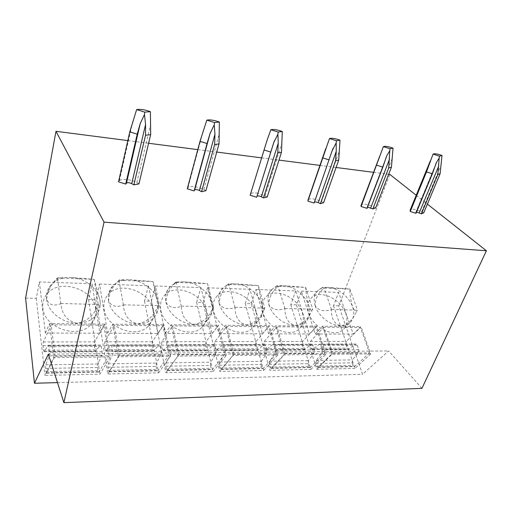 <?xml version="1.0" encoding="UTF-8"?>
<svg xmlns="http://www.w3.org/2000/svg" width="512" height="512" viewBox="0 0 512 512"><rect width="100%" height="100%" fill="white"/><g stroke="black" fill="none" stroke-linecap="round" stroke-linejoin="round"><path stroke-width="0.38" stroke-dasharray="2.56 1.92" d="M421.939 388.358L388.621 350.925L362.554 374.304L338.784 305.888L389.869 174.432M48.346 354.15L388.621 350.925M127.827 140.582L148.614 143.27M197.786 149.619L216.73 152.064M261.632 157.869L278.982 160.109M319.949 165.402L336.096 167.488M373.587 172.326L388.678 174.278M416.218 195.27L427.392 204.109M138.925 183.91L136.806 182.675C131.558 179.462 121.35 178.31 119.379 180.762L118.515 181.837M205.901 190.72L203.77 189.53C196.845 186.317 191.584 185.651 188.006 187.546L187.258 188.826M256.685 197.248L273.728 142.586M267.232 196.954L257.946 193.261M257.933 193.254C254.317 192.582 251.91 192.755 250.726 193.779L250.413 194.298M314.138 203.034L332.096 150.829M314.579 201.773L314.208 202.131M323.61 202.688L321.485 201.574C315.392 198.79 310.989 198.106 308.282 199.526L308.122 199.725M367.085 208.371L366.995 207.482L385.76 158.413M367.584 207.059L366.995 207.482M375.61 207.974L373.498 206.899C367.738 204.294 363.674 203.603 361.293 204.845M416.026 213.299L415.802 212.435L435.258 165.408M416.563 212L415.802 212.435M423.725 212.87L421.626 211.827C416.166 209.376 412.384 208.691 410.272 209.773M301.382 291.104L338.63 292.41L353.274 334.131L360.986 326.547L370.79 353.882L331.866 354.33L316.71 369.274L296.435 304.832L301.382 291.104L315.194 333.997L353.274 334.131M338.784 305.888L333.491 305.754L338.63 292.41M25.6 298.086L36.288 298.355L39.398 281.914L92.077 283.763L99.885 333.216L104.915 324.122L110.253 356.909L53.696 357.562L44.934 375.411L99.93 374.17L110.253 356.909M99.565 284.026L148.467 285.741L158.112 333.427L107.622 333.248L99.565 284.026L95.949 299.84L88.525 299.654L92.077 283.763M155.43 285.984L200.954 287.578L212.16 333.626L165.286 333.453L155.43 285.984L151.392 301.222L144.486 301.05L148.467 285.741M207.437 287.808L249.92 289.299L262.458 333.805L218.829 333.651L207.437 287.808L203.046 302.509L196.602 302.342L200.954 287.578M255.974 289.51L295.712 290.906L309.389 333.978L268.672 333.83L255.974 289.51L251.283 303.706L245.261 303.558L249.92 289.299M296.435 304.832L290.79 304.691L295.712 290.906M345.811 313.722C348.096 320.832 346.982 326.317 342.458 330.182C333.606 337.907 312.8 327.424 308.755 313.011C306.79 306.253 307.859 301.043 311.949 297.395C320.762 289.344 341.293 299.366 345.811 313.722M315.213 305.843C318.4 316.275 330.835 325.978 340.845 325.824C344.205 325.83 347.014 324.986 349.286 323.283L351.034 321.613C354.074 317.702 354.573 312.749 352.544 306.758C354.63 311.379 356.269 312.525 357.466 310.208L354.048 316.16C350.682 321.734 346.278 324.96 340.845 325.824C334.368 324.23 331.245 318.835 331.488 309.638C324.019 311.885 318.592 310.618 315.213 305.843C314.906 299.373 317.875 293.446 324.134 288.058C322.509 287.744 321.984 287.526 322.573 287.392L327.629 287.36L320.352 288.832L318.323 290.163C314.227 293.805 313.19 299.034 315.213 305.843M331.488 309.638L324.134 288.058M324.32 288.077L349.824 289.037C349.818 294.534 350.72 300.442 352.544 306.758C349.094 296.646 337.421 287.565 327.629 287.36L349.824 289.037M331.603 309.44L357.466 310.208M349.875 289.043L357.44 310.016M315.194 333.997L322.592 326.182L360.986 326.547M331.866 354.33L322.592 326.182M333.491 305.754L354.995 368.403L370.79 353.882M354.995 368.403L316.71 369.274M332.506 353.267L323.891 327.2L310.336 341.459L309.894 344.57L311.098 348.378L312.166 349.562L319.725 344.205L320.819 345.395L322.285 349.926L321.952 352.973L316.192 360.474L315.859 363.482L316.704 366.157L317.837 367.398L332.506 353.267L369.498 352.87L360.416 327.52L323.891 327.2M309.894 344.57L345.856 344.422L346.304 341.389L360.416 327.52M345.856 344.422L347.13 348.128L348.25 349.274L355.558 344.237L319.181 344.39M315.859 363.482L352.16 362.816L352.493 359.891L358.483 352.582L358.822 349.626L357.28 345.216L356.128 344.064L355.558 344.237M352.16 362.816L353.05 365.421L354.24 366.624L354.886 366.362L369.498 352.87M290.79 304.691L310.867 369.402L269.914 370.33L251.283 303.706M245.261 303.558L263.661 370.47L219.744 371.462L203.046 302.509M196.602 302.342L213.03 371.61L165.83 372.678L151.392 301.222M144.486 301.05L158.605 372.845L107.731 373.99L95.949 299.84M88.525 299.654L99.93 374.17M36.288 298.355L44.934 375.411M57.478 382.624L362.554 374.304M309.389 333.978L316.73 326.125L325.926 354.4L284.205 354.886L269.914 370.33M310.867 369.402L325.926 354.4M302.374 312.89C304.41 319.898 303.149 325.421 298.592 329.453C289.075 338.182 266.502 327.392 262.797 312.134C261.094 305.517 262.285 300.307 266.362 296.512C275.834 287.392 298.144 297.696 302.374 312.89M268.877 304.704C271.776 315.494 284.621 325.53 295.347 325.376C299.245 325.382 302.483 324.358 305.075 322.317L307.027 320.352C309.978 316.358 310.56 311.469 308.781 305.683C310.656 310.451 311.974 311.635 312.73 309.222L310.15 313.952C306.528 320.525 301.594 324.333 295.347 325.376C288.378 323.725 284.902 318.138 284.922 308.614C277.466 310.944 272.122 309.638 268.877 304.704C268.723 298.022 271.808 291.891 278.125 286.31C276.864 286.022 276.544 285.818 277.165 285.69L283.078 285.645L274.669 287.43L272.378 289.018C268.288 292.813 267.123 298.042 268.877 304.704M284.922 308.614L278.125 286.31M278.31 286.33L305.6 287.354C305.939 293.056 307.002 299.168 308.781 305.683C305.581 295.245 293.542 285.862 283.078 285.645L305.6 287.354M285.043 308.416L312.73 309.222M305.638 287.366L312.704 309.024M268.672 333.83L275.642 325.734L316.73 326.125M284.205 354.886L275.642 325.734M284.941 353.786L276.992 326.79L264.218 341.549L263.789 344.768L264.89 348.704L265.888 349.926L272.992 344.39L274.016 345.626L275.366 350.31L275.034 353.466L269.6 361.222L269.274 364.333L270.054 367.104L271.11 368.384L284.941 353.786L324.582 353.357L316.083 327.13L276.992 326.79M263.789 344.768L302.208 344.602L302.65 341.472L316.083 327.13M302.208 344.602L303.392 348.435L304.454 349.619L311.405 344.422L272.486 344.582M269.274 364.333L308.096 363.622L308.422 360.602L314.131 353.05L314.47 349.99L313.024 345.434L311.936 344.237L311.405 344.422M308.096 363.622L308.928 366.317L310.048 367.558L310.662 367.29L324.582 353.357M262.458 333.805L269.37 325.677L277.824 354.957L232.998 355.482L219.744 371.462M263.661 370.47L277.824 354.957M255.974 312.006C257.741 318.854 256.352 324.378 251.808 328.576C241.594 338.496 216.89 327.43 213.613 311.2C212.186 304.781 213.478 299.61 217.485 295.686C227.661 285.286 252.102 295.846 255.974 312.006M219.245 303.488C221.805 314.65 235.091 325.05 246.611 324.896C251.162 324.896 254.918 323.654 257.894 321.184L260.064 318.848C262.867 314.822 263.507 310.048 261.997 304.538C263.622 309.466 264.57 310.675 264.826 308.173L263.213 311.315C259.36 319.104 253.824 323.635 246.611 324.896C239.091 323.181 235.213 317.389 234.982 307.52C227.565 309.939 222.317 308.595 219.245 303.488C219.264 296.576 222.464 290.221 228.845 284.442L228.467 283.866L235.456 283.808C231.757 283.68 228.493 284.41 225.664 286.01L223.072 287.91C219.046 291.834 217.773 297.03 219.245 303.488M234.982 307.52L228.845 284.442M229.024 284.461L258.31 285.574L261.997 304.538C259.085 293.747 246.662 284.051 235.456 283.808L258.285 285.562M235.11 307.309L264.826 308.173M258.31 285.574L264.787 307.968M218.829 333.651L225.293 325.261L269.37 325.677M232.998 355.482L225.293 325.261M233.843 354.336L226.682 326.355L214.842 341.645L214.426 344.973L215.418 349.056L216.326 350.317L222.899 344.595L223.834 345.869L225.05 350.726L224.723 353.99L219.674 362.022L219.354 365.248L220.051 368.115L221.018 369.453L233.843 354.336L276.442 353.875L268.621 326.72L226.682 326.355M214.426 344.973L255.565 344.8L255.994 341.562L268.621 326.72M255.565 344.8L256.653 348.762L257.638 349.99L264.154 344.614L222.432 344.787M219.354 365.248L260.966 364.486L261.286 361.357L266.662 353.549L266.995 350.381L265.664 345.664L264.653 344.429L264.154 344.614M260.966 364.486L261.728 367.27L262.771 368.563L263.347 368.282L276.442 353.875M212.16 333.626L218.547 325.197L226.138 355.558L177.843 356.122L165.83 372.678M213.03 371.61L226.138 355.558M206.304 311.059C207.776 317.683 206.285 323.168 201.83 327.494C190.88 338.848 163.59 327.546 160.845 310.189C159.706 304.051 161.075 298.976 164.934 294.957C175.84 283.008 202.88 293.786 206.304 311.059M165.946 302.182C168.102 313.747 181.862 324.538 194.266 324.378C199.629 324.365 204.019 322.848 207.437 319.827L209.843 317.05C212.422 313.05 213.094 308.467 211.866 303.309C213.203 308.41 213.715 309.651 213.395 307.046L212.87 308.141C208.838 317.446 202.637 322.854 194.266 324.378C186.138 322.598 181.811 316.589 181.293 306.342C173.926 308.858 168.813 307.469 165.946 302.182C166.163 295.021 169.491 288.435 175.923 282.432L176.083 281.92L184.422 281.837C180.07 281.69 176.243 282.605 172.941 284.582L170.01 286.874C166.125 290.899 164.774 296 165.946 302.182M181.293 306.342L175.923 282.432M176.102 282.451L207.552 283.635L213.395 307.046M184.422 281.837L207.552 283.635L211.866 303.309C209.293 292.141 196.454 282.112 184.422 281.837M181.421 306.125L213.35 306.829M165.286 333.453L171.142 324.749L218.547 325.197M177.843 356.122L171.142 324.749M178.816 354.931L172.582 325.882L161.85 341.747L161.459 345.197L162.317 349.427L163.123 350.739L169.056 344.806L169.882 346.131L170.938 351.174L170.624 354.56L166.035 362.886L165.722 366.227L166.33 369.203L167.181 370.592L178.816 354.931L224.704 354.438L217.69 326.272L172.582 325.882M161.459 345.197L205.613 345.011L206.022 341.658L217.69 326.272M205.613 345.011L206.586 349.12L207.475 350.387L213.485 344.826L168.634 345.011M165.722 366.227L210.432 365.408L210.752 362.17L215.731 354.086L216.051 350.803L214.861 345.914L213.946 344.627L213.485 344.826M210.432 365.408L211.117 368.301L212.064 369.638L212.595 369.35L224.704 354.438M158.112 333.427L163.885 324.678L170.438 356.205L118.259 356.813L107.731 373.99M158.605 372.845L170.438 356.205M152.992 310.042C154.157 316.365 152.602 321.734 148.326 326.15C136.64 339.238 106.157 327.782 104.09 309.107C103.251 303.334 104.646 298.426 108.269 294.374C119.898 280.557 150.15 291.475 152.992 310.042M108.563 300.781C110.253 312.768 124.518 323.987 137.907 323.821C144.288 323.789 149.446 321.914 153.37 318.189L156.019 314.861C158.285 310.995 158.95 306.701 158.01 301.99C158.97 306.989 159.034 308.403 158.202 306.234L158.035 305.83C153.933 316.134 147.219 322.131 137.907 323.821C129.088 321.978 124.256 315.725 123.405 305.069C116.128 307.693 111.181 306.259 108.563 300.781C109.011 293.344 112.474 286.509 118.95 280.269L119.546 279.84L129.606 279.725C124.429 279.558 119.904 280.71 116.038 283.181L112.73 285.971C109.082 290.029 107.693 294.963 108.563 300.781M123.405 305.069L118.95 280.269M119.123 280.288L153.024 281.568L158.035 305.83M129.606 279.725L153.024 281.568L158.01 301.99C155.84 290.426 142.56 280.026 129.606 279.725M123.539 304.845L157.978 305.606M107.622 333.248L112.755 324.198L163.885 324.678M118.259 356.813L112.755 324.198M119.379 355.578L114.253 325.376L104.838 341.856L104.461 345.44L105.165 349.83L105.85 351.194L111.027 345.037L111.731 346.413L112.595 351.654L112.294 355.174L108.25 363.814L107.955 367.283L108.448 370.381L109.178 371.821L119.379 355.578L168.954 355.04L162.899 325.798L114.253 325.376M104.461 345.44L151.987 345.242L152.378 341.766L162.899 325.798M151.987 345.242L152.819 349.498L153.606 350.816L159.002 345.05L110.662 345.248M107.955 367.283L156.128 366.4L156.435 363.04L160.934 354.662L161.248 351.251L160.224 346.176L159.418 344.845L159.002 345.05M156.128 366.4L156.717 369.402L157.549 370.797L158.022 370.496L168.954 355.04M39.398 281.914L45.338 333.024L99.885 333.216M95.629 308.947C96.48 314.861 94.918 320.032 90.938 324.467C78.56 339.648 44.09 328.166 42.874 307.936C42.336 302.65 43.699 298.01 46.963 294.022C59.264 277.926 93.536 288.858 95.629 308.947M46.605 299.258C47.738 311.718 62.547 323.386 77.05 323.219C84.723 323.155 90.81 320.806 95.322 316.179L98.176 312.205C100.045 308.595 100.653 304.723 100.006 300.57C100.57 305.133 100.307 306.784 99.219 305.53L98.272 304.518C94.144 315.232 87.066 321.466 77.05 323.219C67.456 321.299 62.042 314.79 60.806 303.693C53.658 306.432 48.928 304.954 46.605 299.258C47.322 291.539 50.931 284.429 57.434 277.939L70.573 277.446C64.352 277.254 58.957 278.726 54.4 281.869L50.701 285.261C47.405 289.261 46.042 293.926 46.605 299.258M60.806 303.693L57.434 277.939M57.6 277.958L94.246 279.334L100.006 300.57C98.298 288.57 84.55 277.779 70.573 277.446L94.246 279.334M60.941 303.462L98.272 304.518M94.214 279.347L98.208 304.288M45.338 333.024L49.613 323.597L104.915 324.122M53.696 357.562L49.613 323.597M54.982 356.275L51.168 324.826L43.315 341.971L42.976 345.696L44.026 351.686L48.307 345.286L49.504 352.173L49.216 355.84L45.83 364.813L45.549 368.422L46.483 373.152L54.982 356.275L108.71 355.693L103.789 325.28L51.168 324.826M42.976 345.696L94.259 345.485L94.624 341.875L103.789 325.28M94.259 345.485L94.931 349.901L95.59 351.277L100.269 345.293L48.006 345.504M45.549 368.422L97.6 367.469L97.894 363.981L101.83 355.283L102.131 351.744L101.306 346.464L100.621 345.082L100.269 345.293M97.6 367.469L98.074 370.592L98.778 372.045L99.187 371.738L108.71 355.693M310.336 341.459L346.304 341.389M311.098 348.378L347.13 348.128M312.685 349.382L348.787 349.101M357.28 345.216L320.819 345.395M358.822 349.626L322.285 349.926M358.483 352.582L321.952 352.973M316.192 360.474L352.493 359.891M316.704 366.157L353.05 365.421M318.458 367.123L354.886 366.362M264.218 341.549L302.65 341.472M264.89 348.704L303.392 348.435M266.374 349.747L304.96 349.446M313.024 345.434L274.016 345.626M314.47 349.99L275.366 350.31M314.131 353.05L275.034 353.466M269.6 361.222L308.422 360.602M270.054 367.104L308.928 366.317M271.693 368.109L310.662 367.29M214.842 341.645L255.994 341.562M215.418 349.056L256.653 348.762M216.774 350.131L258.112 349.811M265.664 345.664L223.834 345.869M266.995 350.381L225.05 350.726M266.662 353.549L224.723 353.99M219.674 362.022L261.286 361.357M220.051 368.115L261.728 367.27M221.555 369.165L263.347 368.282M161.85 341.747L206.022 341.658M162.317 349.427L206.586 349.12M163.52 350.547L207.917 350.202M214.861 345.914L169.882 346.131M216.051 350.803L170.938 351.174M215.731 354.086L170.624 354.56M166.035 362.886L210.752 362.17M166.33 369.203L211.117 368.301M167.667 370.298L212.595 369.35M104.838 341.856L152.378 341.766M105.165 349.83L152.819 349.498M106.195 350.995L153.997 350.624M160.224 346.176L111.731 346.413M161.248 351.251L112.595 351.654M160.934 354.662L112.294 355.174M108.25 363.814L156.435 363.04M108.448 370.381L156.717 369.402M109.6 371.514L158.022 370.496M43.315 341.971L94.624 341.875M43.488 350.266L94.931 349.901M44.314 351.475L95.923 351.072M101.306 346.464L48.864 346.72M102.131 351.744L49.504 352.173M101.83 355.283L49.216 355.84M45.83 364.813L97.894 363.981M45.914 371.648L98.074 370.592M46.835 372.838L99.187 371.738M119.277 180.877L132.723 121.389M136.806 182.675L150.72 123.949M187.757 187.885L202.938 131.373M203.77 189.53L219.328 133.702M265.101 195.802L281.984 142.605M321.485 201.574L339.424 150.771M373.498 206.899L392.275 158.285M421.626 211.827L441.069 165.216M349.286 323.283L342.458 330.182M322.573 287.392L320.352 288.832M354.048 316.16L351.034 321.613M318.323 290.163L311.949 297.395M312.166 349.562L348.25 349.274M356.128 344.064L319.725 344.205M317.837 367.398L354.24 366.624M305.075 322.317L298.592 329.453M277.165 285.69L274.669 287.43M310.15 313.952L307.027 320.352M272.378 289.018L266.362 296.512M265.888 349.926L304.454 349.619M311.936 344.237L272.992 344.39M271.11 368.384L310.048 367.558M257.894 321.184L251.808 328.576M228.467 283.866L225.664 286.01M263.213 311.315L260.064 318.848M223.072 287.91L217.485 295.686M216.326 350.317L257.638 349.99M264.653 344.429L222.899 344.595M221.018 369.453L262.771 368.563M207.437 319.827L201.83 327.494M176.083 281.92L172.941 284.582M212.87 308.141L209.843 317.05M170.01 286.874L164.934 294.957M163.123 350.739L207.475 350.387M213.946 344.627L169.056 344.806M167.181 370.592L212.064 369.638M153.37 318.189L148.326 326.15M119.546 279.84L116.038 283.181M158.202 306.234L156.019 314.861M112.73 285.971L108.269 294.374M105.85 351.194L153.606 350.816M159.418 344.845L111.027 345.037M109.178 371.821L157.549 370.797M95.322 316.179L90.938 324.467M58.291 277.6L54.4 281.869M99.219 305.53L98.176 312.205M50.701 285.261L46.963 294.022M44.026 351.686L95.59 351.277M100.621 345.082L48.307 345.286M46.483 373.152L98.778 372.045M119.379 180.762L133.094 120.109M188.006 187.546L204.122 127.571M250.726 193.779L268.947 134.643M308.282 199.526L328.326 141.357M314.304 201.926L331.808 151.731M379.686 156.211L382.899 147.725M367.078 207.245L385.818 158.246M430.246 161.018L433.082 154.106M415.866 212.166L435.571 164.544"/><path stroke-width="0.77" d="M63.898 402.643L48.346 354.15L34.445 383.251L25.6 298.086L55.981 131.302L104.032 222.138L63.898 402.643L421.939 388.358L486.4 250.771L104.032 222.138M55.981 131.302L127.827 140.582M148.614 143.27L197.786 149.619M216.73 152.064L261.632 157.869M278.982 160.109L319.949 165.402M336.096 167.488L373.587 172.326M388.678 174.278L389.869 174.432L416.218 195.27M427.392 204.109L486.4 250.771M129.798 131.846L118.515 181.837L125.722 184.058L126.458 183.098L140.16 123.712L137.216 134.157L129.798 131.846L136.634 109.594L144.749 112.134L150.4 111.661C144.819 109.696 140.23 109.005 136.634 109.594M150.4 111.661L150.662 134.662L138.925 183.91L133.856 184.877L131.731 183.629C129.491 182.586 127.744 182.394 126.496 183.053L126.458 183.098M200.013 141.331L187.258 188.826L194.118 190.95L210.01 133.581L207.066 143.533L200.013 141.331L206.822 120.141L214.547 122.554L219.36 122.022L219.021 143.898L214.643 144.544L214.938 134.278L214.259 124.8L214.547 122.554M219.021 143.898L205.901 190.72L201.549 191.699L199.411 190.496C197.325 189.523 195.744 189.325 194.669 189.894L194.592 190.003M250.138 195.219L266.995 140.474L250.138 195.219L256.685 197.248L273.728 142.586L277.907 134.208L278.202 132.064L282.304 131.475L281.459 152.326L277.728 153.011L278.24 143.219L277.907 134.208M281.459 152.326L267.232 196.954L263.494 197.933L261.357 196.774C259.405 195.872 257.965 195.667 257.037 196.16L257.018 196.179M308.122 199.725L307.872 201.088L314.138 203.034L332.096 150.829L336.192 142.816L336.499 140.768L339.987 140.141L338.726 160.058L335.546 160.768L336.237 151.418L336.192 142.816M338.726 160.058L323.61 202.688L320.41 203.667L318.272 202.547L314.579 201.773M379.686 156.211L361.005 205.619L361.082 206.496L367.085 208.371L382.867 167.117L386.784 155.725L389.766 150.739L390.086 148.774L393.043 148.115L391.43 167.181L388.73 167.904L389.766 150.739M391.43 167.181L375.61 207.974L372.87 208.954L367.584 207.059M430.246 161.018L410.272 209.773L410.266 211.501L416.026 213.299L432.397 173.766L436.448 162.432L439.187 158.042L439.507 156.154L442.01 155.469L440.102 173.754L437.818 174.49L439.187 158.042M440.102 173.754L423.725 212.87L421.389 213.837L416.563 212M34.445 383.251L57.478 382.624M133.856 184.877L145.536 135.277L145.574 124.474L144.486 114.49L144.749 112.134M144.486 114.49L140.16 123.712M145.536 135.277L150.662 134.662M125.722 184.058L137.216 134.157M214.259 124.8L210.01 133.581M219.36 122.022C213.99 120.134 209.818 119.507 206.822 120.141M201.549 191.699L214.643 144.544M194.118 190.95L207.066 143.533M264.07 149.978L270.797 152.083M266.995 140.474L270.842 129.754L278.202 132.064M282.304 131.475C277.139 129.67 273.318 129.094 270.842 129.754M263.494 197.933L277.728 153.011M307.872 201.088L329.472 138.56L336.499 140.768M322.758 157.901L329.184 159.917M339.987 140.141C335.008 138.406 331.501 137.882 329.472 138.56M320.41 203.667L335.546 160.768M361.082 206.496L383.354 146.656L390.086 148.774M376.717 165.19L382.867 167.117M393.043 148.115C388.237 146.445 385.011 145.958 383.354 146.656M372.87 208.954L388.73 167.904M410.266 211.501L426.496 171.91L433.056 154.125L439.507 156.154M426.496 171.91L432.397 173.766M442.01 155.469C437.414 153.875 434.438 153.421 433.082 154.106L433.056 154.125M421.389 213.837L437.818 174.49M131.731 183.629L145.574 124.474M199.411 190.496L214.938 134.278M261.357 196.774L278.24 143.219M307.962 200.192L325.664 148.813M318.272 202.547L336.237 151.418M361.005 205.619L379.597 156.48M370.746 207.866L389.568 158.95M410.054 210.643L429.35 163.552M419.277 212.787L438.784 165.907M126.496 183.053L140.301 123.219M194.669 189.894L210.4 132.333M257.037 196.16L274.336 140.794M331.808 151.731L332.902 148.602M385.818 158.246L386.739 155.834M435.571 164.544L436.39 162.554"/></g></svg>
